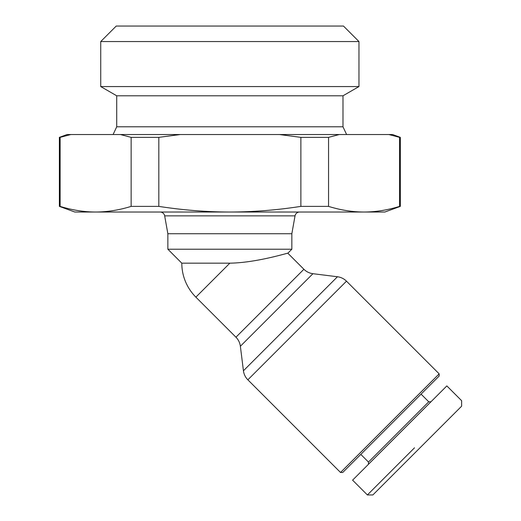 <?xml version="1.0" encoding="UTF-8"?>
<svg xmlns="http://www.w3.org/2000/svg" width="521" height="521" viewBox="0 0 521 521"><rect width="100%" height="100%" fill="white"/><g stroke="black" fill="none" stroke-linecap="round" stroke-linejoin="round"><path stroke-width="0.78" d="M195.876 297.146A48.043 48.043 0 0 1 181.803 263.17L229.852 263.17L195.876 297.146L235.954 337.217A15.5 15.5 0 0 1 240.37 346.257L243.437 370.77A15.5 15.5 0 0 0 247.859 379.809L340.532 472.482L439.164 373.857L346.485 281.177A15.5 15.5 0 0 0 337.452 276.755L312.932 273.694A15.5 15.5 0 0 1 303.899 269.272L287.846 253.219L291.845 249.22L291.845 233.727L295.036 215.857A4.65 4.65 0 0 1 299.608 212.027M160.09 212.027A4.65 4.65 0 0 1 164.669 215.857L167.86 233.727L167.86 249.22L181.803 263.17M360.806 454.403L368.477 462.075L428.75 401.802L421.079 394.13M428.75 401.802L430.945 401.802M368.477 464.263L368.477 462.075M367.383 494.95L352.587 480.154L446.836 385.911L461.632 400.701L461.632 406.185L372.86 494.95L367.383 494.95L414.508 447.826C477.373 384.96 477.373 384.96 414.508 447.826M439.164 373.857L439.164 376.045L342.727 472.482L340.532 472.482M392.58 134.535L400.33 137.355L400.33 206.388L384.83 212.027L364.068 212.027C375.648 212.001 387.487 210.126 399.581 206.388L399.581 137.355L388.874 134.535L392.58 134.535M399.581 137.355L400.33 137.355M59.368 137.355L67.118 134.535L70.823 134.535L60.123 137.355L60.123 206.388C72.217 210.126 84.05 212.001 95.63 212.027L74.868 212.027L59.368 206.388L59.368 137.355L60.123 137.355M358.962 86.564L358.962 41.55L100.735 41.55L100.735 86.564L358.962 86.564L342.987 95.792L342.987 126.785L346.602 134.535M100.735 41.55L116.235 26.05L343.469 26.05L358.962 41.55M113.096 134.535L116.717 126.785L342.987 126.785M116.717 126.785L116.717 95.792L342.987 95.792M116.717 95.792L100.735 86.564M400.33 206.388L399.581 206.388M60.123 206.388L59.368 206.388M131.142 137.355L158.827 137.355L158.827 206.388L131.142 206.388L131.142 137.355L120.442 134.535L339.256 134.535L328.556 137.355L328.556 206.388L300.871 206.388L300.871 137.355L328.556 137.355M328.556 206.388C340.649 210.126 352.489 212.001 364.068 212.027L229.852 212.027C253.011 212.001 276.684 210.126 300.871 206.388M300.871 137.355L279.471 134.535M180.233 134.535L158.827 137.355M158.827 206.388C183.014 210.126 206.687 212.001 229.852 212.027L95.63 212.027C107.215 212.001 119.049 210.126 131.142 206.388M70.823 134.535L120.442 134.535M291.845 233.727L167.86 233.727M339.256 134.535L388.874 134.535M287.846 253.219C288.419 252.665 256.762 262.779 229.852 263.17M291.845 249.22L167.86 249.22M337.452 276.755L243.437 370.77M247.859 379.809L346.485 281.177M164.669 215.857L295.036 215.857M240.37 346.257L312.932 273.694M303.899 269.272L235.954 337.217"/></g></svg>
